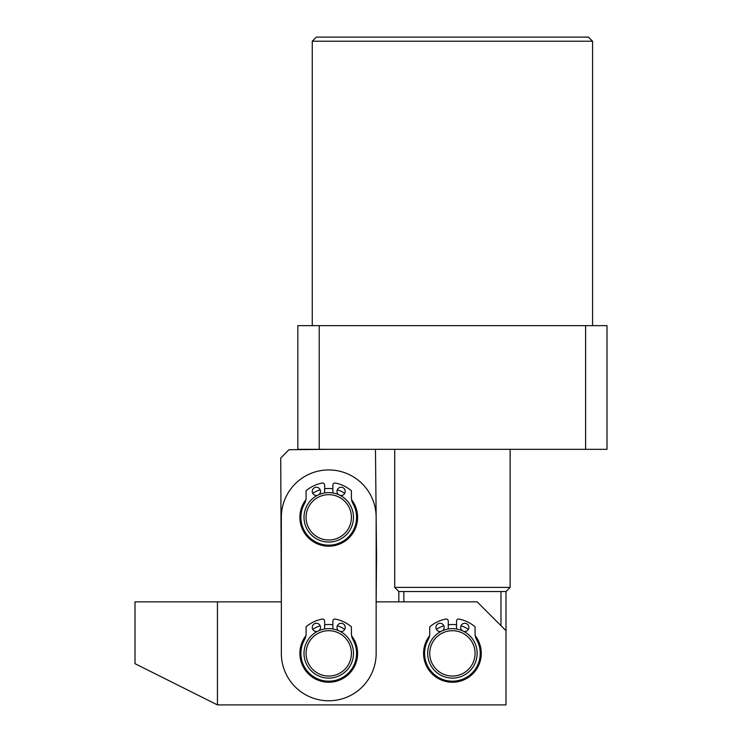 <?xml version="1.0" encoding="UTF-8"?>
<svg xmlns="http://www.w3.org/2000/svg" width="742" height="742" viewBox="0 0 742 742"><rect width="100%" height="100%" fill="white"/><g stroke="black" fill="none" stroke-linecap="round" stroke-linejoin="round"><path stroke-width="1.11" d="M312.261 41.218L316.38 37.1L588.443 37.1L592.57 41.218L312.261 41.218L312.261 325.655M592.57 41.218L592.57 325.655M319.227 325.655L297.83 325.655L297.83 449.318L319.227 449.318L319.227 325.655L606.993 325.655L606.993 449.318L585.605 449.318L585.605 325.655M319.227 449.318L585.605 449.318M475.26 635.746A28.855 28.855 0 0 1 452.416 682.232A28.855 28.855 0 0 1 429.572 635.746M436.417 629.355A28.855 28.855 0 0 1 443.855 625.812M448.289 624.81A28.855 28.855 0 0 1 456.534 624.81M460.977 625.812A28.855 28.855 0 0 1 468.406 629.355M328.4 449.318L288.898 449.726L280.736 458.055L281.339 601.845L135.007 601.845L135.007 663.673L217.443 704.9L506.007 704.9L506.007 630.7L477.143 601.845L376.148 601.845L376.546 556.018L375.461 449.318M217.443 704.9L217.443 601.845M444.987 676.964A24.736 24.736 0 0 1 428.82 645.948A24.736 24.736 0 0 1 459.836 629.782A24.736 24.736 0 0 1 476.002 660.797A24.736 24.736 0 0 1 444.987 676.964M445.608 674.997A22.668 22.668 0 0 1 430.787 646.57A22.668 22.668 0 0 1 459.215 631.748A22.668 22.668 0 0 1 474.036 660.176A22.668 22.668 0 0 1 445.608 674.997M350.994 506.526A24.736 24.736 0 0 1 339.558 539.582A24.736 24.736 0 0 1 306.502 528.146A24.736 24.736 0 0 1 317.938 495.09A24.736 24.736 0 0 1 350.994 506.526M349.139 507.435A22.668 22.668 0 0 1 338.658 537.727A22.668 22.668 0 0 1 308.357 527.247A22.668 22.668 0 0 1 318.837 496.945A22.668 22.668 0 0 1 349.139 507.435M456.534 628.984L456.534 621.119A2.059 2.059 0 0 1 458.983 619.088A34.902 34.902 0 0 1 475.084 626.832L475.084 633.687A12.364 12.364 0 0 0 476.67 639.743A27.825 27.825 0 0 1 452.416 681.193A27.825 27.825 0 0 1 428.153 639.743A12.364 12.364 0 0 0 429.739 633.687L429.739 626.832A34.902 34.902 0 0 1 445.84 619.088A2.059 2.059 0 0 1 448.289 621.119L448.289 628.984M441.063 631.396A4.118 4.118 0 0 1 435.925 627.398A4.118 4.118 0 0 1 440.043 623.28A4.118 4.118 0 0 1 442.51 630.709M462.322 630.709A4.118 4.118 0 0 1 464.78 623.28A4.118 4.118 0 0 1 468.907 627.398A4.118 4.118 0 0 1 463.769 631.396M394.707 449.318L394.707 587.414L510.125 587.414L510.125 449.318M394.707 587.414L398.825 591.541L506.007 591.541L510.125 587.414M506.007 591.541L506.007 630.7M403.861 601.845L403.861 591.541M500.971 591.541L500.971 625.664M351.587 635.746A28.855 28.855 0 0 1 328.743 682.232A28.855 28.855 0 0 1 305.899 635.746M312.753 629.355A28.855 28.855 0 0 1 320.182 625.812M324.625 624.81A28.855 28.855 0 0 1 332.87 624.81M337.313 625.812A28.855 28.855 0 0 1 344.742 629.355M351.587 499.709A28.855 28.855 0 0 1 328.743 546.195A28.855 28.855 0 0 1 305.899 499.709M312.753 493.319A28.855 28.855 0 0 1 320.182 489.785M324.625 488.783A28.855 28.855 0 0 1 332.87 488.783M337.304 489.785A28.855 28.855 0 0 1 344.742 493.319M376.157 653.368L376.148 517.341A47.405 47.405 0 0 0 328.743 469.936A47.405 47.405 0 0 0 281.339 517.341L281.339 653.368A47.405 47.405 0 0 0 328.743 700.782A47.405 47.405 0 0 0 376.157 653.368M332.87 492.948L332.87 485.082A2.059 2.059 0 0 1 335.319 483.061A34.902 34.902 0 0 1 351.42 490.796L351.42 497.65A12.364 12.364 0 0 0 353.007 503.707A27.825 27.825 0 0 1 328.743 545.166A27.825 27.825 0 0 1 304.489 503.707A12.364 12.364 0 0 0 306.075 497.65L306.075 490.796A34.902 34.902 0 0 1 322.176 483.061A2.059 2.059 0 0 1 324.625 485.082L324.625 492.948M317.4 495.368A4.118 4.118 0 0 1 312.261 491.371A4.118 4.118 0 0 1 316.38 487.244A4.118 4.118 0 0 1 318.837 494.673M338.649 494.673A4.118 4.118 0 0 1 341.116 487.244A4.118 4.118 0 0 1 345.234 491.371A4.118 4.118 0 0 1 340.096 495.368M332.87 628.984L332.87 621.119A2.059 2.059 0 0 1 335.319 619.088A34.902 34.902 0 0 1 351.42 626.832L351.42 633.687A12.364 12.364 0 0 0 353.007 639.743A27.825 27.825 0 0 1 328.743 681.193A27.825 27.825 0 0 1 304.489 639.743A12.364 12.364 0 0 0 306.075 633.687L306.075 626.832A34.902 34.902 0 0 1 322.176 619.088A2.059 2.059 0 0 1 324.625 621.119L324.625 628.984M317.4 631.396A4.118 4.118 0 0 1 312.261 627.398A4.118 4.118 0 0 1 316.38 623.28A4.118 4.118 0 0 1 318.837 630.709M338.649 630.709A4.118 4.118 0 0 1 341.116 623.28A4.118 4.118 0 0 1 345.234 627.398A4.118 4.118 0 0 1 340.096 631.396M351.949 644.798A24.736 24.736 0 0 1 337.322 676.574A24.736 24.736 0 0 1 305.546 661.947A24.736 24.736 0 0 1 320.173 630.171A24.736 24.736 0 0 1 351.949 644.798M350.011 645.512A22.668 22.668 0 0 1 336.608 674.636A22.668 22.668 0 0 1 307.485 661.233A22.668 22.668 0 0 1 320.887 632.11A22.668 22.668 0 0 1 350.011 645.512M383.976 449.318L383.039 449.318M398.825 591.541L398.825 601.845"/></g></svg>

